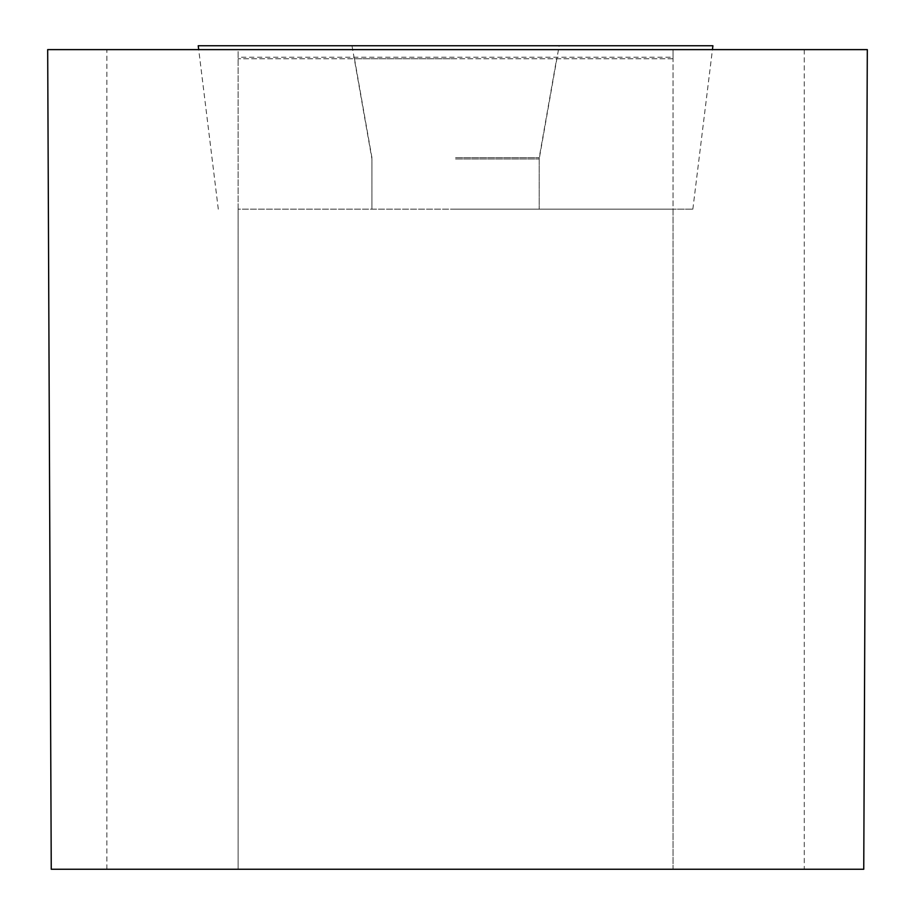 <?xml version="1.0" encoding="UTF-8"?>
<svg xmlns="http://www.w3.org/2000/svg" width="915" height="915" viewBox="0 0 915 915"><rect width="100%" height="100%" fill="white"/><g stroke="black" fill="none" stroke-linecap="round" stroke-linejoin="round"><path stroke-width="0.69" stroke-dasharray="4.58 3.43" d="M455.567 209.169L692.849 209.169L455.567 209.169M455.567 45.75L559.157 45.75L455.567 45.75M198.223 45.75L712.911 45.75M455.567 158.981L539.21 158.981L455.567 158.981M673.028 57.233L673.028 209.169L238.117 209.169L238.117 869.25L673.028 869.25L673.028 49.616L238.117 49.616L238.117 869.25L51.251 869.25L47.683 49.616L238.117 49.616L238.117 57.233L673.028 57.233L673.028 49.616L867.317 49.616L863.749 869.25L673.028 869.25L673.028 209.169L238.117 209.169L238.117 57.233M673.028 58.743L238.117 58.743L673.028 58.743M455.567 157.7L539.21 157.7L455.567 157.7M455.567 58.743L354.482 58.743L455.567 58.743M354.482 58.743L371.936 157.7L371.936 209.169L371.936 158.981L351.989 45.75L559.157 45.75L539.21 158.981L539.21 209.169L539.21 157.7L556.652 58.743M804.274 49.616L804.274 869.25M106.872 869.25L106.872 49.616M692.849 209.169L712.442 49.616M218.296 209.169L198.704 49.616"/><path stroke-width="1.37" d="M712.442 49.616L712.911 45.75L198.223 45.75L198.704 49.616M47.683 49.616L867.317 49.616L863.749 869.25L51.251 869.25L47.683 49.616M559.157 45.75L351.989 45.75"/></g></svg>
